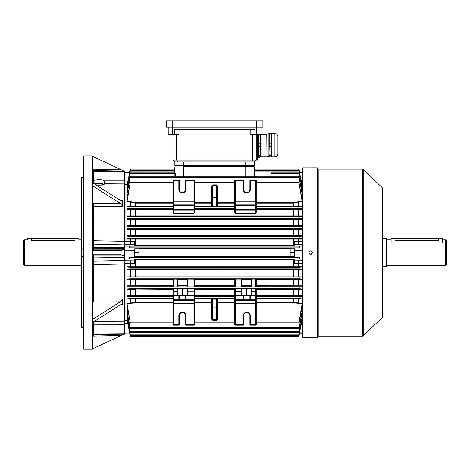 <?xml version="1.0" encoding="UTF-8"?>
<svg xmlns="http://www.w3.org/2000/svg" width="470" height="470" viewBox="0 0 470 470"><rect width="100%" height="100%" fill="white"/><g stroke="black" fill="none" stroke-linecap="round" stroke-linejoin="round"><path stroke-width="0.7" d="M24.358 265.491L23.5 264.634L23.5 240.581L24.358 239.724L24.358 265.491L81.475 265.491M27.366 238.437L27.795 238.008L31.232 238.008L31.232 240.317C26.244 239.671 26.244 239.671 31.232 240.317L75.035 240.317C80.017 239.671 80.017 239.671 75.035 240.317L75.035 238.437L27.366 238.437L27.366 239.724L24.358 239.724M78.467 238.008L78.895 238.437L75.035 238.437L75.035 238.008L78.467 238.008M31.232 238.008L75.035 238.008M317.885 168.736A0.341 0.341 0 0 0 318.225 169.083L318.225 336.132A0.341 0.341 0 0 0 317.885 336.479M317.238 337.425L317.238 167.79A0.646 0.646 0 0 1 317.885 168.436L317.885 336.779A0.646 0.646 0 0 1 317.238 337.425L302.85 337.425L302.85 167.79L311.845 167.802M308.978 337.419L309.906 337.407M310.253 337.407L311.222 337.407M310.582 250.892C308.367 252.032 308.367 253.177 310.582 254.323C312.797 253.177 312.797 252.038 310.582 250.892L310.247 250.921M310.412 254.317L309.93 254.194M309.148 253.559L308.996 253.265M308.866 252.607L308.896 252.273M308.996 251.949L309.154 251.65M309.63 251.18L309.924 251.021M362.629 336.132L362.629 169.083A0.858 0.858 0 0 1 363.222 169.323L363.222 335.891A0.858 0.858 0 0 1 362.629 336.132L318.225 336.132M382.034 317.708L382.034 187.507A0.858 0.858 0 0 1 382.298 188.123L382.298 317.091A0.858 0.858 0 0 1 382.034 317.708L363.222 335.891M382.034 187.507L363.222 169.323M362.629 169.083L318.225 169.083M311.774 167.802L310.271 167.808M309.63 167.802L308.866 167.79M317.238 167.79L312.297 167.79M310.917 250.921L311.24 251.021M312.168 251.949L312.268 252.273M312.297 252.613L312.168 253.26M311.539 254.035L311.24 254.194M216.964 301.147L216.964 313.384L216.964 301.147M216.964 191.831L216.964 204.068M212.24 313.384L212.24 301.147L212.24 313.384M212.24 204.068L212.24 191.831L212.24 204.068M234.783 202.364A0.429 0.306 0 0 1 235.217 202.059L235.217 204.814L255.827 204.814L255.827 202.059L235.217 202.059L235.217 201.753L255.827 201.753L255.827 180.462L250.351 180.462L250.351 189.481A3.543 3.543 0 0 1 246.809 193.023A3.543 3.543 0 0 1 243.266 189.481L243.266 180.462L235.217 180.462L235.217 201.753L234.783 201.753L234.783 180.462A0.429 0.429 0 0 1 235.217 180.034L243.266 180.034A0.429 0.429 0 0 1 243.695 180.462L243.695 189.481A3.114 3.114 0 0 0 246.809 192.594A3.114 3.114 0 0 0 249.922 189.481L249.922 180.462A0.429 0.429 0 0 1 250.351 180.034L255.827 180.034A0.429 0.429 0 0 1 256.256 180.462L256.256 212.34L255.827 213.48L235.217 213.48L234.783 212.34L234.783 182.207L194.416 182.207M234.783 209.714L194.416 209.714L194.416 212.34L193.987 213.48L173.377 213.48L172.948 212.34L172.948 180.462A0.429 0.429 0 0 1 173.377 180.034L178.853 180.034A0.429 0.429 0 0 1 179.282 180.462L179.282 189.481A3.114 3.114 0 0 0 182.395 192.594A3.114 3.114 0 0 0 185.509 189.481L185.509 180.462A0.429 0.429 0 0 1 185.938 180.034L193.987 180.034L185.938 180.034A0.429 0.429 0 0 0 185.509 180.462L185.938 180.462L185.938 189.481A3.543 3.543 0 0 1 182.395 193.023A3.543 3.543 0 0 1 178.853 189.481L178.853 180.462L173.377 180.462L173.377 201.753L193.987 201.753L193.987 180.462L185.938 180.462L185.938 180.034M256.256 302.022L293.973 302.034L293.862 302.486L256.256 302.48L256.256 324.752A0.429 0.429 0 0 1 255.827 325.181L250.351 325.181A0.429 0.429 0 0 1 249.922 324.752L249.922 315.734A3.114 3.114 0 0 0 246.809 312.62A3.114 3.114 0 0 0 243.695 315.734L243.695 324.752A0.429 0.429 0 0 1 243.266 325.181L235.217 325.181A0.429 0.429 0 0 1 234.783 324.752L234.783 299.848L234.783 303.461L235.217 303.461L235.217 324.752L243.266 324.752L243.266 315.734A3.543 3.543 0 0 1 246.809 312.192A3.543 3.543 0 0 1 250.351 315.734L250.351 324.752L255.827 324.752L255.827 303.461L235.217 303.461L235.217 303.156L255.827 303.156L255.827 300.401L235.217 300.401L235.217 303.156A0.429 0.306 180 0 1 234.783 302.85M194.416 298.902L211.594 298.615A0.646 0.646 180 0 1 212.24 299.255L212.887 299.19L212.887 319.682L212.24 319.036L212.24 299.255L212.24 319.036L211.594 319.024L211.594 302.48L194.416 302.48L194.416 324.752A0.429 0.429 0 0 1 193.987 325.181L185.938 325.181A0.429 0.429 0 0 1 185.509 324.752L185.509 315.734A3.114 3.114 0 0 0 182.395 312.62A3.114 3.114 0 0 0 179.282 315.734L179.282 324.752A0.429 0.429 0 0 1 178.853 325.181L173.377 325.181A0.429 0.429 0 0 1 172.948 324.752L172.948 288.797L177.56 288.797L177.56 295.125M301.628 185.433L302.104 185.433L299.155 171.162L254.323 171.15L254.323 169.676A0.646 0.646 0 0 0 254.969 170.322L254.969 176.72M254.323 168.407A0.646 0.646 0 0 0 254.969 169.053L254.969 170.322L298.703 170.322L299.137 170.769L302.21 185.256L302.21 186.044L301.752 186.044M174.875 169.887L174.875 168.407L174.875 169.887M174.235 172.837L174.235 169.053A0.646 0.646 0 0 0 174.875 168.407M127.446 186.044L126.994 186.044L126.994 185.256L130.067 170.769L130.501 170.322L174.235 170.322A0.646 0.646 0 0 0 174.875 169.676M301.282 194.31L302.21 194.31L302.21 192.424L298.808 176.72L130.396 176.72L126.994 194.31L127.059 192.424M301.423 188.781L302.128 188.781L302.21 189.363L302.21 187.994L299.249 173.677L298.75 172.837L270.861 172.837L270.861 176.72M299.531 172.613L299.137 169.711L298.673 169.053L254.969 169.053M299.155 171.162L298.703 170.322M298.673 169.053L299.696 172.226L299.137 169.711M130.396 176.72L126.994 192.424M174.916 176.72L174.899 173.677L174.441 172.837L130.454 172.837L129.955 173.677L127.029 187.994M130.454 172.837L127.076 188.781L127.781 188.781M174.235 169.053L130.531 169.053L130.025 169.893L130.531 169.053M130.501 170.322L127.094 185.433L127.57 185.433M256.256 202.734L293.826 202.734L298.603 201.565L302.163 201.542L298.879 182.207L256.256 182.207M172.948 201.753L173.377 201.753L173.377 204.814L193.987 204.814L193.987 202.059L173.377 202.059A0.429 0.306 0 0 0 172.948 202.364L172.948 182.207L130.325 182.207L127.041 201.542L130.601 201.565L130.484 202.024L126.994 202.006L126.994 199.785L130.325 182.207M302.128 188.781L299.137 173.694M298.75 172.837L299.137 173.195M194.416 302.022L211.594 302.022L211.594 299.102L194.416 299.102L194.416 303.461L173.377 303.461L173.377 324.752L178.853 324.752L178.853 315.734A3.543 3.543 0 0 1 182.395 312.192A3.543 3.543 0 0 1 185.938 315.734L185.938 324.752L193.987 324.752L193.987 300.401L173.377 300.401L173.377 303.156L193.987 303.156A0.429 0.306 0 0 0 194.416 302.85M194.416 206.113L211.594 206.113L211.594 203.193L194.416 203.193L194.416 212.34M245.734 176.72L245.734 166.932L254.323 166.932L254.323 176.72L254.323 169.887M194.416 295.501L234.783 295.554L235.217 295.125L255.827 295.125L256.256 295.554L256.256 303.461L255.827 303.156A0.429 0.306 0 0 0 256.256 302.85M255.827 300.277A0.429 0.429 0 0 0 256.256 299.848L255.827 299.848L255.827 295.554L250.351 295.554L250.351 299.848L255.827 299.848L255.827 300.277A0.429 0.429 0 0 0 256.256 299.848L256.256 300.095A0.429 0.306 0 0 1 255.827 300.401L235.217 300.277A0.429 0.429 0 0 1 234.783 299.848L234.783 288.797L235.217 288.791L235.217 291.588L241.98 291.8L241.98 295.125M177.131 295.125L177.131 291.8L173.377 291.8L173.377 295.125L193.987 295.125A0.429 0.429 0 0 1 194.416 295.554L194.416 300.095A0.429 0.306 0 0 1 193.987 300.401L173.377 300.277A0.429 0.429 0 0 1 172.948 299.848L178.853 299.848L178.853 295.554L173.377 295.554L173.377 300.401A0.429 0.306 180 0 1 172.948 300.095M302.21 194.31L299.137 177.695M127.922 194.31L126.994 194.31M174.875 166.932L245.734 166.932L174.875 166.932L174.875 172.625L174.875 171.15L130.043 171.162M174.922 172.561L175.492 173.665L175.516 176.72M193.987 213.48L193.987 210.09L173.377 210.09A0.429 0.429 0 0 1 172.948 209.661L126.994 209.691L127.217 208.645L129.914 208.375L130.143 206.659L126.994 206.124L172.948 206.113L172.948 203.193L135.378 203.193L130.484 202.024L130.601 206.336L127.041 206.336M127.217 208.645L172.948 208.662M302.21 209.691L302.21 206.124L299.061 206.659L299.29 208.375L301.987 208.645L302.21 209.691L256.256 209.714L256.256 212.34M172.948 209.714L172.948 212.34M194.416 202.734L211.594 202.734L211.594 186.191L212.887 184.898L216.317 184.898L217.61 186.191L217.61 203.193L234.783 203.193L234.783 206.113L217.61 206.113A0.646 0.441 0 0 1 216.964 205.672A0.646 0.646 0 0 0 217.61 206.312L212.887 206.624L212.887 206.025L216.317 206.025L216.317 185.533L212.887 185.533L212.887 186.138L216.317 186.138A0.646 0.64 180 0 1 216.964 186.784L216.964 205.96L216.317 206.025L216.317 206.624M187.225 286.823L187.272 279.08L194.416 279.121L194.416 286.823L172.948 286.823L172.995 279.08L177.56 279.121L177.56 286.823M235.217 286.835L234.783 286.823L234.836 279.08L235.217 279.08L235.217 286.835L241.551 286.835L241.551 279.08L235.217 279.08M241.551 279.08L241.98 279.121L241.98 286.823L241.551 286.835M252.073 286.835L251.638 286.823L251.691 279.08L252.073 279.08L252.073 286.835L255.827 286.835L255.827 279.08L252.073 279.08M255.827 279.08L256.256 279.121L256.256 286.823L255.827 286.835M256.209 279.08L293.862 279.08L293.973 279.474L256.256 279.474M293.862 279.08L302.128 279.068L299.137 278.804L299.249 277.083L302.028 276.848L127.176 276.848L129.955 277.083L130.067 278.804L127.076 279.068L130.601 279.068L130.484 279.462L126.994 279.456L126.994 275.984L302.21 275.984L302.028 276.848M130.601 279.068L172.995 279.08M241.98 288.938L251.638 288.938L251.638 291.8L251.638 288.797L252.073 288.791L252.073 291.588L256.256 291.8L256.256 295.554A0.429 0.429 0 0 0 255.827 295.125L255.827 291.8L252.073 291.8L252.073 295.125M256.256 288.985L302.145 288.968L302.21 289.267L256.256 289.279L256.256 291.8L255.827 291.8L255.827 288.791L252.073 288.791M255.827 288.791L256.256 288.797L256.256 291.8M302.145 288.968L299.108 288.68L299.267 286.964L302.004 286.712L256.256 286.694M172.948 279.474L130.484 279.462L130.601 286.712L127.2 286.712L129.931 286.964L130.096 288.68L127.059 288.968L130.601 288.968L130.484 289.273L126.994 289.267L126.994 285.76L172.948 285.737L172.948 279.121M130.601 288.968L172.948 288.985M173.377 288.791L173.377 291.588L177.56 291.8L177.56 288.938L194.416 288.797L194.416 295.554L193.987 295.125L193.987 291.8L187.653 291.8L187.653 295.125M241.551 295.125L241.551 291.8L234.783 291.8L234.783 289.279L194.416 289.279L194.416 288.797M241.551 288.791L241.98 288.797L241.98 291.8L241.551 291.8L241.551 288.791L235.217 288.791M172.948 285.737L172.948 286.823M172.948 286.694L130.601 286.712M187.225 279.121L187.225 286.694M177.56 286.694L177.56 279.121M194.416 289.279L194.416 291.8L193.987 291.588L193.987 288.791M135.378 288.985L172.948 289.279L172.948 295.501L135.378 295.501L135.378 296.552L127.217 296.57L129.914 296.84L130.143 298.556L127.041 298.879L130.601 298.879L126.994 299.09L126.994 295.524L135.378 295.501L135.378 289.279L130.484 289.273L130.601 296.57M127.059 312.791L130.067 328.219C130.572 328.689 130.578 328.495 130.096 327.649L127.059 311.257L126.994 310.723L127.887 310.723M299.137 327.52L299.108 327.649C298.62 328.495 298.632 328.689 299.137 328.219L302.21 312.791L302.21 310.723L299.137 328.219C298.632 328.689 298.62 328.495 299.108 327.649L130.096 327.649C130.578 328.495 130.572 328.689 130.067 328.219L130.067 327.52M127.029 317.221L130.067 332.02C130.572 332.596 130.572 332.437 130.067 331.538L127.076 316.433L126.994 315.852L127.67 315.852M299.137 331.52L299.137 331.538C298.632 332.431 298.632 332.596 299.137 332.02L302.21 317.221L299.137 331.52C298.632 332.431 298.632 332.596 299.137 332.02L299.137 331.52L130.067 331.538L130.067 332.02C130.572 332.596 130.572 332.437 130.067 331.538M127.106 306.264L130.325 323.007L172.948 323.007M127.217 306.757L126.994 303.209L130.372 303.209L135.378 302.022L135.378 302.48L172.948 302.48L172.948 303.461L173.377 303.156A0.429 0.306 180 0 1 172.948 302.85M130.067 321.903L130.067 322.814C130.56 323.172 130.584 322.955 130.143 322.167L126.994 303.209M299.531 332.601L299.179 335.316L130.025 335.316L130.067 335.615C130.572 336.361 130.572 336.326 130.067 335.504L129.673 332.601M299.179 335.316L299.137 335.504C298.632 336.326 298.632 336.361 299.137 335.615L299.754 332.601M130.601 269.175L302.104 269.175L302.21 269.657L302.21 266.202L302.046 266.972L127.159 266.972L129.978 267.207L130.067 268.922L127.094 269.175L130.601 269.175L130.484 269.663L126.994 269.657L126.994 266.202L302.21 266.202M302.128 279.068L302.21 275.984M302.21 289.267L302.004 286.712M256.256 298.902L302.21 299.09L302.21 295.524L301.987 296.57L256.256 296.552M301.987 306.757L302.21 303.209L299.061 322.167C298.62 322.955 298.644 323.172 299.137 322.814L302.098 306.264M302.21 319.958L299.137 334.141C298.632 335.01 298.632 335.11 299.137 334.446L302.198 319.958M299.137 335.504L299.137 335.615C298.632 336.361 298.632 336.326 299.137 335.504C298.632 336.326 298.632 336.361 299.137 335.615L299.696 332.989M129.508 257.29L130.067 257.39L130.067 259.023L129.45 259.093L129.508 257.29L139.02 257.29L139.02 256.473L134.726 256.473L134.726 248.742L139.02 248.742L139.02 256.473M302.85 263.582L294.478 263.729L294.478 259.093L299.754 259.093L299.137 259.023L299.137 257.39L299.696 257.29L290.184 257.29L290.184 256.473L294.478 256.473L294.478 248.742L290.184 248.742L290.184 252.607L294.478 252.607M302.163 201.542L302.21 199.785L299.137 183.312M302.21 219.455L302.21 215.947L299.108 216.535L299.267 218.25L302.004 218.503L302.21 219.455L126.994 219.455L126.994 215.947L302.21 215.947M302.21 229.231L302.21 225.753L302.128 226.146L299.137 226.411L299.249 228.126L302.028 228.367L302.21 229.231L126.994 229.231L126.994 225.753L302.21 225.753M302.21 239.013L302.21 235.558L302.104 236.04L299.137 236.292L299.226 238.008L302.046 238.243L302.21 239.013L126.994 239.013L126.994 235.558L302.21 235.558M302.85 244.465L294.478 244.335L294.478 246.116L299.754 246.116L299.137 246.192L299.137 247.825L299.696 247.925L290.184 247.925L290.184 248.742M134.726 245.334L293.973 245.334L293.862 245.91L134.726 245.91M127.129 184.78L125.061 184.78L125.061 241.633L134.726 241.486L134.726 246.116L129.45 246.116L130.067 246.192L130.067 247.825L130.067 246.192M139.02 248.742L139.02 247.925L130.067 247.825M129.508 259.046L125.061 259.046L125.061 260.75L134.726 260.879L134.726 259.093L129.45 259.093M134.726 259.299L293.862 259.305L293.973 259.881L134.726 259.881M294.478 259.881L293.973 259.881L293.862 266.96M294.478 244.335L294.478 241.521M294.478 241.486L302.85 241.633M126.994 239.013L127.159 238.243L293.862 238.255L293.973 245.334L294.478 245.334M299.696 247.925L299.754 246.116M299.754 259.093L299.696 257.29M299.754 172.613L299.696 172.226M129.508 172.226L130.067 169.711M127.006 319.958L126.994 319.171L127.446 319.171M127.006 317.18L126.994 315.852M127.012 312.714L126.994 310.723M135.342 259.305L135.342 266.96M135.342 238.255L135.342 245.91M126.994 209.691L126.994 206.124M127.67 189.363L126.994 189.363L126.994 187.994M127.159 238.243L129.978 238.008L130.067 236.292L127.094 236.04L126.994 235.558M126.994 229.231L127.176 228.367L130.601 228.367L293.862 228.385L293.973 229.248L293.862 236.022L127.094 236.04M255.827 213.48L255.827 210.09A0.429 0.429 0 0 0 256.256 209.661L256.256 208.662L293.862 208.662L293.862 216.229L127.059 216.247L126.994 215.947M127.176 228.367L129.955 228.126L130.067 226.411L127.076 226.146L126.994 225.753M126.994 219.455L127.2 218.503L130.601 218.503L293.862 218.521L293.973 219.472L293.862 226.129L127.076 226.146M127.2 218.503L129.931 218.25L130.096 216.535L127.059 216.247M126.994 319.958L130.067 334.446C130.572 335.11 130.572 335.01 130.067 334.141L126.994 319.171M299.137 334.141C298.632 335.01 298.632 335.11 299.137 334.446L299.137 334.141M130.067 334.446C130.572 335.11 130.572 335.01 130.067 334.141L130.067 334.446M256.256 323.007L298.879 323.007L299.137 321.903M130.002 335.316L130.067 335.615C130.572 336.361 130.572 336.326 130.067 335.504L130.067 335.615C130.572 336.361 130.572 336.326 130.067 335.504M298.808 176.72L299.137 176.996M302.104 269.175L299.137 268.922L299.226 267.207L302.046 266.972M302.163 298.879L299.061 298.556L299.29 296.84L301.987 296.57M126.994 189.363L127.076 188.781M126.994 186.044L127.094 185.433M126.994 269.657L127.094 269.175M126.994 279.456L127.076 279.068M126.994 289.267L127.059 288.968M127.217 296.57L126.994 295.524M127.2 286.712L126.994 285.76M127.176 276.848L126.994 275.984M127.159 266.972L126.994 266.202M126.994 202.006L127.041 201.542M302.104 185.433L302.21 186.044M256.256 295.554A0.429 0.429 0 0 0 255.827 295.125L255.827 295.554L302.21 295.524M256.256 285.737L302.21 285.76M302.21 279.456L293.973 279.474L293.862 286.694M172.948 299.102L130.484 299.096L130.601 303.644L127.041 303.673M302.21 299.09L256.256 299.102M293.862 298.902L293.973 302.034L298.826 303.209L302.21 303.209M302.21 269.657L130.484 269.663L130.601 276.848M302.21 202.006L298.826 202.006L293.826 203.193L256.256 203.193L256.256 205.367L235.217 205.367L235.217 209.661L255.827 209.661L255.827 204.938A0.429 0.429 0 0 1 256.256 205.367M256.256 206.113L302.21 206.124M134.726 260.879L134.726 263.729L125.061 263.582L125.061 320.434L127.129 320.434M129.526 333.095L124.85 332.872L124.85 323.196L124.85 332.666M124.85 263.547L124.638 334.205L124.632 263.87L93.501 264.44L93.501 298.92L122.6 298.92L122.6 304.813L120.361 304.813M92.643 240.758A4.295 0.729 180 0 0 93.501 240.775L124.632 241.345L124.638 171.01L124.85 246.351M124.85 184.992L125.061 172.12L125.061 181.984L127.711 181.984M183.464 176.72L183.464 166.721L254.111 166.721L254.111 165.428M130.601 208.645L130.601 216.247M135.342 208.662L135.342 216.229M293.862 208.662L298.603 208.645L298.714 209.685L298.603 216.247L293.862 216.229M130.601 218.503L130.601 226.146M135.342 218.521L135.342 226.129M293.862 218.521L298.603 218.503L298.714 219.455L298.603 226.146L293.862 226.129M130.601 228.367L130.601 236.04M135.342 228.385L135.342 236.022M293.862 228.385L298.603 228.367L298.714 229.231L298.603 236.04L293.862 236.022M130.601 238.243L130.484 241.615A3.437 0.623 -91.9 0 0 131.083 244.453L125.061 244.465L124.85 241.668M293.862 238.255L298.603 238.243L298.714 241.615A3.437 0.623 91.9 0 1 298.121 244.453M135.342 269.192L135.342 276.83M293.862 269.192L293.862 276.83M298.603 269.175L298.603 276.848M135.342 279.08L135.342 286.694M298.603 279.068L298.603 286.712M135.342 288.985L135.342 296.552M293.862 288.985L293.862 296.552M298.603 288.968L298.603 296.57M130.601 298.879L135.342 298.902L135.342 302.486L130.601 303.644M298.603 298.879L298.603 303.644L293.862 302.486M131.083 260.762A3.437 0.623 -88.1 0 0 130.484 263.6L130.601 266.972M294.478 260.879L298.121 260.762A3.437 0.623 88.1 0 1 298.714 263.6L298.603 266.972M130.601 201.565L135.342 202.729L135.342 206.312L130.601 206.336M293.862 202.729L293.862 206.312L256.256 206.312M298.603 201.565L298.603 206.336L293.862 206.312M129.508 247.925L129.45 246.116M129.508 332.989L129.45 332.601M129.508 172.343L124.85 172.543M129.526 172.12L125.061 172.12M129.508 246.168L125.061 246.168L124.897 250.169M134.726 250.246L124.967 250.222M134.726 254.969L124.967 254.993M129.508 332.872L125.061 333.095M139.02 252.607L134.726 252.607M299.696 172.343L302.85 172.343M299.678 172.12L302.85 172.12M294.478 250.246L302.85 250.246M299.696 246.168L302.85 246.168M299.696 259.046L302.85 259.046M298.121 260.762L302.85 260.75M294.478 254.969L302.85 254.969M290.184 252.607L290.184 256.473M299.678 333.095L302.85 333.095M299.696 332.872L302.85 332.872M125.061 250.246L124.85 255.187M125.061 254.969L124.85 258.864M193.987 300.277A0.429 0.429 0 0 0 194.416 299.848L193.987 299.848L193.987 295.554L185.938 295.554L185.938 299.848L193.987 299.848L193.987 300.277A0.429 0.429 0 0 0 194.416 299.848M251.638 295.125L251.638 291.8L252.073 291.588L251.638 291.8M187.225 295.125L187.225 288.797M187.225 288.938L187.225 291.8L194.416 291.8M255.827 210.09L255.827 209.661L256.256 209.661A0.429 0.429 0 0 1 255.827 210.09L235.217 210.09A0.429 0.429 0 0 1 234.783 209.661L235.217 209.661L235.217 213.48M234.783 180.462L235.217 180.462L235.217 180.034A0.429 0.429 0 0 0 234.783 180.462L234.783 182.207M234.783 205.12A0.429 0.306 0 0 1 235.217 204.814L235.217 205.367L234.783 205.367A0.429 0.429 0 0 1 235.217 204.938L255.827 204.814A0.429 0.306 0 0 1 256.256 205.12M172.948 180.462L173.377 180.462L173.377 180.034A0.429 0.429 0 0 0 172.948 180.462L172.948 182.207M193.987 180.034A0.429 0.429 0 0 1 194.416 180.462L193.987 180.462L193.987 180.034A0.429 0.429 0 0 1 194.416 180.462L194.416 205.367L173.377 205.367L173.377 209.661L193.987 209.661L193.987 204.938A0.429 0.429 0 0 1 194.416 205.367M172.948 205.12A0.429 0.306 0 0 1 173.377 204.814L173.377 205.367L172.948 205.367A0.429 0.429 0 0 1 173.377 204.938L193.987 204.814A0.429 0.306 0 0 1 194.416 205.12M179.282 295.554L179.282 299.848L185.509 299.848L185.509 295.554L178.853 295.554L178.853 295.125A0.429 0.429 0 0 1 179.282 295.554M243.695 295.554L243.695 299.848L249.922 299.848L249.922 295.554A0.429 0.429 0 0 1 250.351 295.125L250.351 295.554L243.695 295.554A0.429 0.429 0 0 0 243.266 295.125A0.429 0.429 0 0 1 243.695 295.554L235.217 295.554L235.217 299.848L243.266 299.848L243.266 295.125M182.395 288.974L182.395 295.125M246.809 288.974L246.809 295.125M185.938 300.277A0.429 0.429 0 0 1 185.509 299.848L185.938 299.848L185.938 300.277M178.853 300.277A0.429 0.429 0 0 0 179.282 299.848A0.429 0.429 0 0 1 178.853 300.277L178.853 299.848L179.282 299.848M250.351 300.277A0.429 0.429 0 0 1 249.922 299.848L250.351 299.848L250.351 300.277M243.266 300.277A0.429 0.429 0 0 0 243.695 299.848A0.429 0.429 0 0 1 243.266 300.277L243.266 299.848L243.695 299.848M243.266 315.734L243.695 315.734A3.114 3.114 0 0 1 246.809 312.62A3.114 3.114 0 0 1 249.922 315.734L250.351 315.734M235.217 295.125L235.217 295.554L234.783 295.554A0.429 0.429 0 0 1 235.217 295.125L235.217 291.8L234.783 291.8M173.377 291.588L172.948 291.8L173.377 291.588M173.377 295.125L172.948 295.554A0.429 0.429 0 0 1 173.377 295.125A0.429 0.429 0 0 0 172.948 295.554L173.377 295.554L173.377 295.125M185.938 295.125A0.429 0.429 0 0 0 185.509 295.554L185.938 295.554L185.938 295.125A0.429 0.429 0 0 0 185.509 295.554M193.987 210.09A0.429 0.429 0 0 0 194.416 209.661L193.987 209.661L193.987 210.09A0.429 0.429 0 0 0 194.416 209.661M212.24 186.784L212.24 205.96L212.24 186.784A0.646 0.64 0 0 1 212.887 186.138L212.887 197.294L216.964 197.341M217.61 186.191L216.964 186.179L216.964 186.784M216.964 299.255L216.964 319.036L216.317 319.682L216.317 299.19L216.964 299.255A0.646 0.646 0 0 1 217.61 298.615L234.783 298.902M212.24 197.341L212.887 197.294L212.887 206.025L212.24 205.96A0.646 0.646 -0 0 1 211.594 206.6L212.887 206.624M211.594 206.6L211.594 206.113A0.646 0.441 180 0 0 212.24 205.672A0.646 0.646 180 0 1 211.594 206.312L194.416 206.312M211.594 203.193A0.646 0.47 180 0 0 212.24 202.723L211.594 202.734L211.594 203.193M211.594 186.191L212.887 185.533L212.887 184.898M211.594 302.48L212.24 302.492A0.646 0.47 180 0 0 211.594 302.022L211.594 302.48M211.594 299.102A0.646 0.441 180 0 1 212.24 299.543A0.646 0.646 180 0 0 211.594 298.902L211.594 299.102M216.964 186.179L216.317 184.898M234.783 202.734L216.964 202.723A0.646 0.47 0 0 0 217.61 203.193L217.61 206.312L234.783 206.312M216.964 205.96A0.646 0.646 180 0 0 217.61 206.6M216.964 319.036L217.61 319.024L216.317 320.317L212.887 320.317L212.887 319.682L216.317 319.682L216.317 320.317M234.783 299.102L217.61 299.102L217.61 302.022A0.646 0.47 180 0 0 216.964 302.492L217.61 302.48L217.61 319.024M217.61 299.102A0.646 0.441 0 0 0 216.964 299.543A0.646 0.646 0 0 1 217.61 298.902L217.61 299.102M257.813 134.908A0.429 0.429 0 0 1 257.548 134.508L257.548 160.064L256.256 160.064L256.256 134.508M258.406 155.464L258.406 146.622L260.691 146.622L260.691 155.464L258.406 155.464L258.406 156.839L260.979 156.839L260.979 134.508L250.187 134.508L250.187 129.356M179.017 129.356L179.017 134.508L168.225 134.508L168.225 127.211L168.225 134.508M257.548 160.064L172.948 160.064L172.948 134.508M254.91 134.508L254.91 129.356L174.294 129.356L174.294 134.508M252.519 134.508L252.519 160.064L251.75 161.997L177.454 161.997L176.685 160.064L176.685 134.508M256.256 160.064L254.323 161.997L251.75 161.997M177.454 161.997L174.875 161.997L172.948 160.064M174.875 165.428L174.875 161.997L174.875 165.428L183.464 165.428L183.464 161.997M254.323 161.997L254.323 165.428L183.464 165.428M260.979 134.508L260.979 127.211M175.093 166.721L175.093 165.428L175.093 166.721M166.292 127.211L262.912 127.211L262.912 120.767L166.292 120.767L166.292 127.211L166.292 120.767M259.434 156.839L259.434 157.485A114.827 114.827 0 0 0 259.505 156.839M257.548 157.485L259.434 157.485M277.946 136.664A3.008 3.008 0 0 0 274.938 133.656L268.928 133.65L268.928 156.839L274.938 156.839A3.008 3.008 0 0 0 277.946 153.831L277.946 136.664L277.946 153.831M257.813 155.588A0.429 0.429 0 0 0 257.977 156.41A0.429 0.429 0 0 0 258.406 156.046M266.983 133.885L266.983 156.61L266.778 134.091L268.928 133.885M266.983 156.61L268.928 156.61L269.216 146.622L271.214 146.622L271.214 155.464L269.216 155.464L269.216 156.839M260.979 134.297L266.778 134.297M260.979 156.199L266.778 156.199M260.691 156.839L260.691 155.464M260.691 135.031L260.691 143.867L258.406 143.867L258.406 135.031L260.691 135.031L260.691 134.508M260.691 146.622L260.691 143.867M258.406 146.622L258.406 143.867M258.406 135.031L258.406 134.508M269.216 143.867L269.216 135.031L271.214 135.031L271.214 143.867L269.216 143.867L269.216 146.622M269.216 133.65L269.216 135.031M269.216 155.464L268.928 151.046M271.214 133.65L271.214 135.031M271.214 143.867L271.214 146.622M271.214 155.464L271.214 156.839M271.501 133.656L271.501 156.839M277.946 139.449L277.946 151.046M446.5 240.581L446.5 264.634L445.642 265.491L445.642 239.724L446.5 240.581M382.298 238.648L386.375 238.648L386.375 266.566L382.298 266.566M394.964 238.008L394.964 240.317C389.983 239.671 389.983 239.671 394.964 240.317L438.769 240.317C443.756 239.671 443.756 239.671 438.769 240.317L438.769 238.437L391.105 238.437L391.534 238.008L442.205 238.008L442.634 238.437L438.769 238.437L438.769 238.008M442.634 242.303L442.634 238.437M83.625 327.666L81.475 327.666L81.475 256.397L83.625 256.397M83.625 248.818L81.475 248.818L81.475 256.397M81.475 248.818L81.475 177.548L83.625 177.548M99.082 183.858A5.581 2.139 180 0 1 93.501 181.72A5.581 2.139 180 0 1 99.082 179.581A5.581 2.139 180 0 1 104.663 181.72A5.581 2.139 180 0 1 99.082 183.858M95.951 184.863L99.082 185.115C103.177 184.88 104.98 184.375 104.481 183.606M92.643 244.047A4.295 4.083 180 0 0 93.424 244.13L93.424 247.273L124.638 247.79L124.638 257.425L124.85 241.38M120.361 200.402L122.6 200.402L122.6 206.295L93.501 206.295L93.424 244.13L124.85 244.941M92.643 169.124L121.207 169.735L124.074 171.068L92.643 170.446L93.424 170.534L93.424 180.927A4.295 1.328 0 0 1 92.643 180.903M83.836 349.234L83.625 156.199L83.836 349.234L92.425 349.234L92.678 319.394L120.22 301.863L92.643 301.987M92.643 203.228L120.22 203.351L92.678 185.82L92.425 155.981L83.836 155.981M92.643 249.223L124.074 249.223L124.074 255.991L92.643 255.991M92.643 334.763L124.074 334.147L92.643 348.805M92.678 322.432L120.22 304.901L121.906 304.266L122.6 304.813M122.6 298.92L120.22 301.863M92.678 319.394L92.678 185.82M92.678 182.783L120.22 200.314L121.906 200.943L122.6 200.402M120.22 203.351L122.6 206.295M92.425 319.394L92.425 185.82M92.514 182.783L92.514 156.069L92.643 182.554M124.85 183.952L104.692 183.799L102.789 185.051L96.556 185.251M92.643 322.432L92.425 349.234M94.329 321.386L124.85 321.263M92.643 264.457A4.295 0.729 180 0 1 93.501 264.44L93.424 261.085L124.638 260.48L124.638 257.425L93.424 257.942L93.424 261.085A4.295 4.083 180 0 0 92.643 261.167M92.643 298.979L93.501 298.92L93.501 301.863M124.85 263.834L124.85 260.274M93.471 321.932L93.424 333.953L124.85 333.718M92.643 324.312A4.295 1.328 180 0 1 93.424 324.288L124.85 324.323M93.501 203.351L93.501 206.295L92.643 206.236M121.207 335.48L92.643 336.091M121.207 169.735L92.643 156.41M124.074 255.991L121.207 254.752L92.643 254.752M124.074 249.223L121.207 250.457L92.643 250.457M124.85 250.457L124.85 254.752M250.351 189.481L249.922 189.481M185.938 189.481L185.509 189.481M185.509 315.734L185.938 315.734M182.395 312.62A3.114 3.114 0 0 0 179.282 315.734L178.853 315.734M299.179 169.893L254.358 169.887M175.492 173.665L130.067 173.677M174.84 169.887L130.025 169.893M299.108 177.56L130.096 177.56M299.061 183.047L256.256 183.047M234.783 183.047L194.416 183.047M172.948 183.047L130.143 183.047M299.137 173.677L270.861 173.677M211.594 319.024L212.887 320.317M234.783 322.167L194.416 322.167M234.783 302.48L217.61 302.48L217.61 302.022L234.783 302.022M211.594 298.615L217.61 298.615M234.783 298.556L194.416 298.556M234.783 206.659L194.416 206.659M234.783 300.095A0.429 0.306 180 0 0 235.217 300.401L235.217 299.848L234.783 299.848M172.948 208.375L129.914 208.375M172.948 206.312L135.342 206.312M172.948 206.659L130.143 206.659M135.342 202.729L172.948 202.734M135.378 202.734L135.378 206.312M135.378 208.662L135.378 216.229M293.826 216.229L293.826 208.662M234.783 208.375L194.416 208.375M194.416 208.662L234.783 208.662M177.513 279.08L187.272 279.08M194.368 279.08L234.836 279.08M241.927 279.08L251.691 279.08M299.137 277.247L299.137 278.804L130.067 278.804L130.067 277.247M299.108 288.68L130.096 288.68M194.416 288.985L234.783 288.985M299.267 286.964L129.931 286.964M251.638 286.694L241.98 286.694M234.783 286.694L194.416 286.694M187.225 279.474L177.56 279.474M177.56 285.737L187.225 285.737M234.783 279.474L194.416 279.474M194.416 285.737L234.783 285.737M241.98 285.737L251.638 285.737M251.638 279.474L241.98 279.474M135.378 279.08L135.378 286.694M127.981 311.257L127.059 311.257M302.145 311.257L301.223 311.257M127.781 316.433L127.076 316.433M302.128 316.433L301.423 316.433M172.948 322.167L130.143 322.167M135.342 298.902L172.948 298.902M172.948 298.556L130.143 298.556M172.948 296.84L129.914 296.84M172.948 296.552L135.378 296.552M293.826 296.552L293.826 288.985M135.378 298.902L135.378 302.022L172.948 302.022M234.783 296.84L194.416 296.84M234.783 296.552L194.416 296.552M302.075 320.434L302.85 320.434M298.826 260.75L298.826 266.972M298.826 269.175L298.826 276.848M298.826 279.068L298.826 286.712M298.826 288.968L298.826 296.57M298.826 298.879L298.603 303.644M301.317 310.723L302.21 310.723M301.534 315.852L302.21 315.852M301.752 319.171L302.21 319.171M290.184 257.078L139.02 257.078M299.202 257.331L130.002 257.331M302.85 184.78L302.075 184.78M302.21 189.363L301.534 189.363M298.826 201.542L298.603 206.336M298.603 208.645L298.603 216.247M298.603 218.503L298.603 226.146M298.603 228.367L298.603 236.04M298.603 238.243L298.826 244.465M294.478 245.91L293.862 245.91M299.179 246.168L130.025 246.168M299.202 247.884L130.002 247.884M139.02 248.131L290.184 248.131M299.179 259.046L130.025 259.046M293.862 259.305L294.478 259.299M299.137 246.192L299.137 247.825M299.137 257.39L299.137 259.023M130.372 303.673L130.372 298.879M130.372 296.57L130.372 288.968M130.372 286.712L130.372 279.068M130.372 276.848L130.372 269.175M130.372 266.972L130.372 260.75M130.372 244.465L130.372 238.243M130.372 236.04L130.372 228.367M130.372 226.146L130.372 218.503M130.372 216.247L130.372 208.645M130.372 206.336L130.372 201.542M298.826 238.243L302.046 238.243M299.226 238.008L129.978 238.008M299.155 236.287L130.043 236.287M302.104 236.04L298.826 236.04M299.29 208.375L256.256 208.375M298.826 208.645L301.987 208.645M299.061 206.659L256.256 206.659M302.163 206.336L298.826 206.336M298.826 228.367L302.028 228.367M299.249 228.126L129.955 228.126M299.137 227.968L299.137 226.411L130.067 226.411L130.067 227.968M302.128 226.146L298.826 226.146M298.826 218.503L302.004 218.503M299.267 218.25L129.931 218.25M299.108 216.535L130.096 216.535M302.145 216.247L298.826 216.247M299.155 334.053L130.043 334.053M302.104 319.782L301.628 319.782M127.57 319.782L127.094 319.782M299.061 322.167L256.256 322.167M302.163 303.673L298.826 303.673M299.155 268.928L130.043 268.928M299.226 267.207L129.978 267.207M299.061 298.556L256.256 298.556M299.29 296.84L256.256 296.84M299.249 277.083L129.955 277.083M293.826 286.694L293.826 279.08M139.02 256.403L290.184 256.403M290.184 248.812L139.02 248.812M293.826 302.48L293.826 298.902M135.378 269.192L135.378 276.83M293.826 276.83L293.826 269.192M293.826 206.312L293.826 202.734M135.378 259.305L135.378 266.96M293.826 266.96L293.826 259.305M135.378 218.521L135.378 226.129M293.826 226.129L293.826 218.521M135.378 228.385L135.378 236.022M293.826 236.022L293.826 228.385M135.378 238.255L135.378 245.91M293.826 245.91L293.826 238.255M299.137 206.653L299.137 208.063M299.137 216.529L299.137 218.021M299.137 236.292L299.137 237.902M299.137 267.312L299.137 268.922M299.137 287.193L299.137 288.68M299.137 297.152L299.137 298.562M299.137 170.769L299.137 171.074M130.067 182.401L130.067 183.312M130.067 206.653L130.067 208.063M130.067 176.996L130.067 177.695M130.067 216.529L130.067 218.021M130.067 236.292L130.067 237.902M130.067 257.39L130.067 259.023M130.067 267.312L130.067 268.922M130.067 287.193L130.067 288.68M130.067 297.152L130.067 298.562M130.067 170.769L130.067 171.074M130.067 173.195L130.067 173.694M134.726 244.335L131.083 244.453M127.711 323.231L125.061 323.231L124.85 320.223M301.493 181.984L302.85 181.984M302.85 323.231L301.493 323.231M246.809 312.62A3.114 3.114 0 0 1 249.922 315.734M173.377 325.181A0.429 0.429 0 0 1 172.948 324.752L173.377 324.752L173.377 325.181M194.416 324.752A0.429 0.429 0 0 1 193.987 325.181L193.987 324.752L194.416 324.752M194.416 295.554L193.987 295.554L193.987 295.125M235.217 325.181A0.429 0.429 0 0 1 234.783 324.752L235.217 324.752L235.217 325.181M256.256 324.752A0.429 0.429 0 0 1 255.827 325.181L255.827 324.752L256.256 324.752M185.938 324.752L185.938 325.181A0.429 0.429 0 0 1 185.509 324.752L185.938 324.752M178.853 325.181L178.853 324.752L179.282 324.752M250.351 324.752L250.351 325.181A0.429 0.429 0 0 1 249.922 324.752L250.351 324.752M243.266 325.181L243.266 324.752L243.695 324.752M177.56 291.8L177.131 291.8L177.131 288.791M177.131 286.835L177.131 279.08M173.377 279.08L173.377 286.835M187.653 288.791L187.653 291.8L187.225 291.8M193.987 286.835L193.987 279.08M187.653 279.08L187.653 286.835M172.948 209.661L173.377 209.661L173.377 213.48M178.853 189.481L179.282 189.481A3.114 3.114 0 0 0 182.395 192.594M243.266 189.481L243.695 189.481A3.114 3.114 0 0 0 246.809 192.594M249.922 180.462A0.429 0.429 0 0 1 250.351 180.034L250.351 180.462L249.922 180.462M178.853 180.034A0.429 0.429 0 0 1 179.282 180.462L178.853 180.462L178.853 180.034M243.266 180.034A0.429 0.429 0 0 1 243.695 180.462L243.266 180.462L243.266 180.034M255.827 180.034A0.429 0.429 0 0 1 256.256 180.462L255.827 180.462L255.827 180.034M194.416 202.364A0.429 0.306 0 0 0 193.987 202.059L194.416 201.753M256.256 202.364A0.429 0.306 0 0 0 255.827 202.059L256.256 201.753M212.24 307.873L216.964 307.873M216.317 298.591L216.317 299.19L212.887 299.19L212.887 298.591M212.24 318.431A0.646 0.64 -0 0 0 212.887 319.071L216.317 319.071A0.646 0.64 180 0 0 216.964 318.431M245.734 165.428L245.734 161.997M172.513 134.508L172.513 127.211M256.685 134.508L256.685 127.211M257.548 149.325L256.256 149.325M245.522 166.721L245.522 165.428M183.682 166.721L183.682 165.428M172.731 127.211L172.731 120.767M256.473 127.211L256.473 120.767M274.938 133.656L274.938 156.839M391.105 239.724L386.81 239.724L386.81 265.491L386.375 265.92M124.85 248.189L93.424 248.148L93.448 250.457M124.85 171.497L93.424 171.262A4.295 1.328 0 0 1 92.643 171.233M93.9 180.927L93.424 180.927L93.471 183.282M92.643 248.142L93.424 248.148L93.424 247.273A4.295 4.083 180 0 1 92.643 247.191M92.643 334.716A4.295 4.289 180 0 1 93.424 334.628L124.074 334.147M92.643 170.498A4.295 4.289 0 0 0 93.424 170.587L124.85 171.344M93.448 169.247L93.424 170.534L95.998 170.581M121.495 171.027L124.074 171.068M104.228 180.891L124.85 180.891M93.448 254.752L93.424 257.067L124.85 257.025M92.643 257.072L93.424 257.067L93.424 257.942A4.295 4.083 180 0 0 92.643 258.024M92.643 333.982A4.295 1.328 180 0 1 93.424 333.953L93.424 334.628L124.85 333.87M93.448 335.968L93.424 334.681M81.475 239.724L78.895 239.724L78.895 238.437M234.783 323.007L194.416 323.007M298.703 334.893L130.501 334.893M298.673 336.162L130.531 336.162L298.673 336.162M298.75 332.378L130.454 332.378M298.808 328.495L130.396 328.495M174.441 172.837L174.94 172.519L174.887 173.665M257.548 134.508L257.548 155.981M442.634 239.724L445.642 239.724M386.81 265.491L445.642 265.491M386.81 239.724L386.375 239.295M391.105 242.303L391.105 238.437M93.501 181.72L93.501 183.306M124.638 171.01L123.915 170.998M124.638 334.205L123.915 334.217M104.663 181.72L104.575 183.764"/></g></svg>
